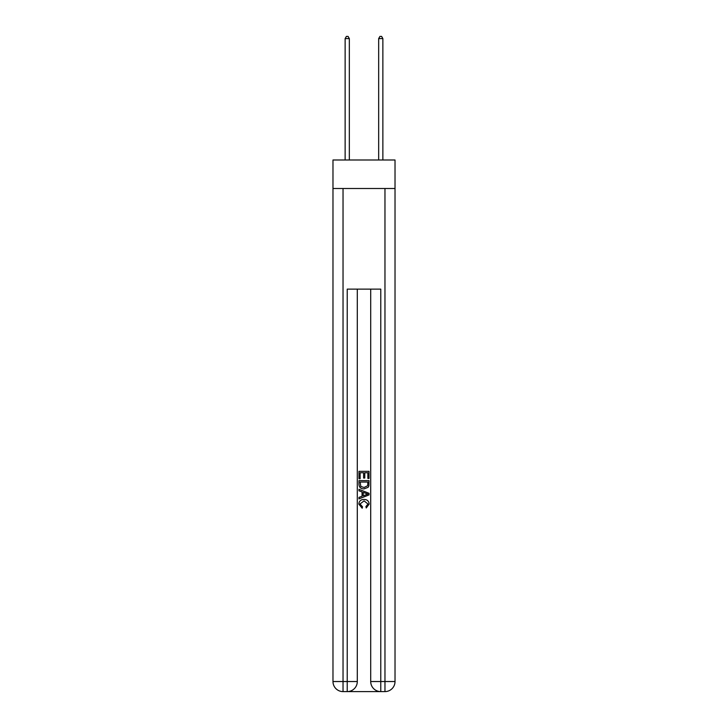 <?xml version="1.0" encoding="UTF-8"?>
<svg xmlns="http://www.w3.org/2000/svg" width="728" height="728" viewBox="0 0 728 728"><rect width="100%" height="100%" fill="white"/><g stroke="black" fill="none" stroke-linecap="round" stroke-linejoin="round"><path stroke-width="1.09" d="M395.022 188.507L395.022 159.996L332.978 159.996L332.978 188.507L395.022 188.507L395.022 681.535L384.966 681.535L384.966 188.507M347.984 691.6L380.016 691.6M380.771 691.6L380.771 681.535L370.707 681.535A10.065 10.065 0 0 0 380.771 691.6L384.966 691.6L384.966 681.535L380.771 681.535L380.771 289.125L347.229 289.125L347.229 681.535L332.978 681.535L332.978 188.507M357.293 289.125L357.293 681.535A10.065 10.065 0 0 1 347.229 691.6L343.034 691.6A10.065 10.065 0 0 1 332.978 681.535M370.707 681.535L370.707 289.125M384.966 691.6A10.065 10.065 0 0 0 395.022 681.535M358.968 478.687L358.968 471.335L369.032 471.335L369.032 478.433L367.868 478.433L367.868 472.754L364.774 472.754L364.774 478.041L363.609 478.041L363.609 472.754L360.132 472.754L360.132 478.687L358.968 478.687M358.968 484.229L358.968 480.626L369.032 480.626L368.887 485.84L368.168 487.305L364.055 488.879C360.833 488.888 359.141 487.341 358.968 484.229M360.132 482.045L360.842 486.495L364.073 487.46L367.658 485.74L367.868 482.045L360.132 482.045M358.968 490.809L358.968 489.307L369.032 493.302L369.032 494.904L358.968 498.898L358.968 497.388L362.062 496.25L362.062 491.955L358.968 490.809M366.011 493.411L363.226 492.383L363.226 495.823L367.868 494.103L366.011 493.411M360.005 503.985L362.517 506.806L362.189 508.226L358.84 504.122C359.113 501.028 360.861 499.472 364.073 499.454C367.167 499.517 368.859 501.064 369.16 504.095L366.239 507.971L365.929 506.551L367.995 504.022L364.082 500.873L360.005 503.985M349.331 159.996L349.331 38.584L345.136 38.584L345.136 159.996M345.136 38.584L346.392 36.4L348.066 36.4L349.331 38.584M382.864 159.996L382.864 38.584L378.669 38.584L378.669 159.996M378.669 38.584L379.934 36.4L381.609 36.4L382.864 38.584M343.034 188.507L343.034 691.6M357.293 681.535L347.229 681.535L347.229 691.6"/></g></svg>

